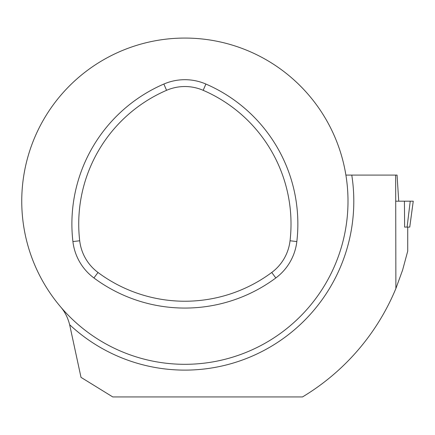 <?xml version="1.0" encoding="UTF-8"?>
<svg xmlns="http://www.w3.org/2000/svg" width="435" height="435" viewBox="0 0 435 435"><rect width="100%" height="100%" fill="white"/><g stroke="black" fill="none" stroke-linecap="round" stroke-linejoin="round"><path stroke-width="0.65" d="M404.425 201.187L410.238 201.187L407.1 227.092L404.626 227.092L404.425 201.187L398.726 201.187L402.516 201.187M344.96 169.867L345.896 175.087L395.665 175.087L395.888 288.514A228.375 228.375 0 0 1 302.504 396.937L112.768 396.937L81.008 377.362L69.644 324.711C67.865 317.719 64.858 311.775 60.628 306.892M407.726 227.092L407.726 251.104L402.609 270.064L395.888 288.514M21.75 201.187A163.125 163.125 0 0 1 266.438 59.921A163.125 163.125 0 0 1 266.438 342.459A163.125 163.125 0 0 1 21.75 201.187M24.784 169.867L24.175 173.168M395.665 175.087L397.057 175.087L398.726 201.187M290.042 240.772A46.148 46.148 0 0 1 271.739 272.479A145.589 145.589 0 0 1 98.005 272.479A46.148 46.148 0 0 1 79.703 240.772A145.589 145.589 0 0 1 166.567 90.317A46.148 46.148 0 0 1 203.178 90.317A145.589 145.589 0 0 1 290.042 240.772L296.833 241.561A52.983 52.983 0 0 1 275.817 277.96A152.424 152.424 0 0 1 93.927 277.96A52.983 52.983 0 0 1 72.911 241.561A152.424 152.424 0 0 1 163.859 84.042A52.983 52.983 0 0 1 205.891 84.042A152.424 152.424 0 0 1 296.833 241.561M407.1 227.092L409.754 227.092L413.25 201.187L395.643 201.187M410.238 201.187L413.245 201.187L409.748 227.092M69.644 324.711A168.927 168.927 0 0 0 351.774 175.087M166.567 90.317L163.859 84.042M203.178 90.317L205.891 84.042M271.739 272.479L275.817 277.96M98.005 272.479L93.927 277.96M79.703 240.772L72.911 241.561"/></g></svg>
